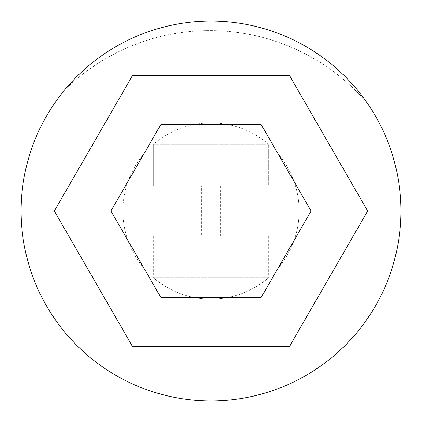 <?xml version="1.0" encoding="UTF-8"?>
<svg xmlns="http://www.w3.org/2000/svg" width="422" height="422" viewBox="0 0 422 422"><rect width="100%" height="100%" fill="white"/><g stroke="black" fill="none" stroke-linecap="round" stroke-linejoin="round"><path stroke-width="0.32" stroke-dasharray="2.11 1.58" d="M201.6 236.204L268.65 236.204L200.999 236.204L200.999 185.796L201.6 185.796L201.6 236.204L153.35 236.204L200.999 236.204L200.999 185.796L200.999 236.204L200.999 185.796L153.35 185.796L153.35 144.361L268.65 144.361A88.114 88.114 0 0 1 268.65 277.639A88.114 88.114 0 0 1 153.35 277.639L268.65 277.639L153.35 277.639A88.114 88.114 0 0 1 211 122.886A88.114 88.114 0 0 1 299.114 211A88.114 88.114 0 0 1 211 299.114A88.114 88.114 0 0 1 153.35 144.361A88.114 88.114 0 0 1 268.65 144.361L268.65 185.796L221.001 185.796L268.65 185.796L268.65 144.361L268.65 185.796M221.001 236.204L221.001 185.796L221.001 236.204M201.6 185.796L153.35 185.796L153.35 144.361L268.65 144.361M220.4 236.204L220.4 185.796M211 277.639L240.83 277.639L211 277.639M211 144.361L181.17 144.361L211 144.361M400.9 211A189.9 189.9 0 0 1 211 400.9A189.9 189.9 0 0 1 21.1 211A189.9 189.9 0 0 1 211 21.1A189.9 189.9 0 0 1 400.9 211A189.9 189.9 0 0 1 211 400.9A189.9 189.9 0 0 1 21.1 211A189.9 189.9 0 0 1 211 21.1A189.9 189.9 0 0 1 400.9 211A189.9 189.9 0 0 0 211 21.1A189.9 189.9 0 0 0 21.1 211A189.9 189.9 0 0 0 211 400.9A189.9 189.9 0 0 0 400.9 211M268.65 236.204L268.65 277.639M153.35 236.204L153.35 277.639M211 297.663L240.83 297.663L211 297.663M211 124.337L181.17 124.337L211 124.337M160.967 124.337L110.928 211L160.967 297.663L261.033 297.663L311.072 211L261.033 124.337L160.967 124.337L110.928 211L160.967 297.663L261.033 297.663L311.072 211L261.033 124.337L160.967 124.337L110.928 211L160.967 297.663L261.033 297.663L311.072 211L261.033 124.337L160.967 124.337L110.928 211L160.967 297.663L261.033 297.663L311.072 211L261.033 124.337L160.967 124.337L110.928 211L160.967 297.663L261.033 297.663L311.072 211L261.033 124.337L160.967 124.337L110.928 211L160.967 297.663L261.033 297.663L311.072 211L261.033 124.337L160.967 124.337L110.928 211L160.967 297.663L261.033 297.663L311.072 211L261.033 124.337L160.967 124.337M54.317 211L132.656 346.694L289.344 346.694L367.683 211L289.344 75.306L132.656 75.306L54.317 211L132.656 346.694L289.344 346.694L367.683 211L289.344 75.306L132.656 75.306L54.317 211L132.656 346.694L289.344 346.694L367.683 211L289.344 75.306L132.656 75.306L54.317 211M64.84 89.759A189.9 189.9 0 0 0 332.668 356.801A189.9 189.9 0 0 0 367.304 103.153A207.165 207.165 0 0 0 64.84 89.759A189.9 189.9 0 0 0 332.668 356.801A189.9 189.9 0 0 0 367.304 103.153A207.165 207.165 0 0 0 64.84 89.759M153.35 144.361L153.35 185.796M181.17 144.361L181.17 185.796M181.17 236.204L181.17 277.639M240.83 144.361L240.83 185.796M240.83 236.204L240.83 277.639M181.17 124.337L181.17 297.663M240.83 124.337L240.83 297.663"/><path stroke-width="0.63" d="M160.967 124.337L110.928 211L160.967 297.663L261.033 297.663L311.072 211L261.033 124.337L160.967 124.337M21.1 211A189.9 189.9 0 0 0 211 400.9A189.9 189.9 0 0 0 400.9 211A189.9 189.9 0 0 0 211 21.1A189.9 189.9 0 0 0 21.1 211M289.344 75.306L132.656 75.306L54.317 211L132.656 346.694L289.344 346.694L367.683 211L289.344 75.306"/></g></svg>
